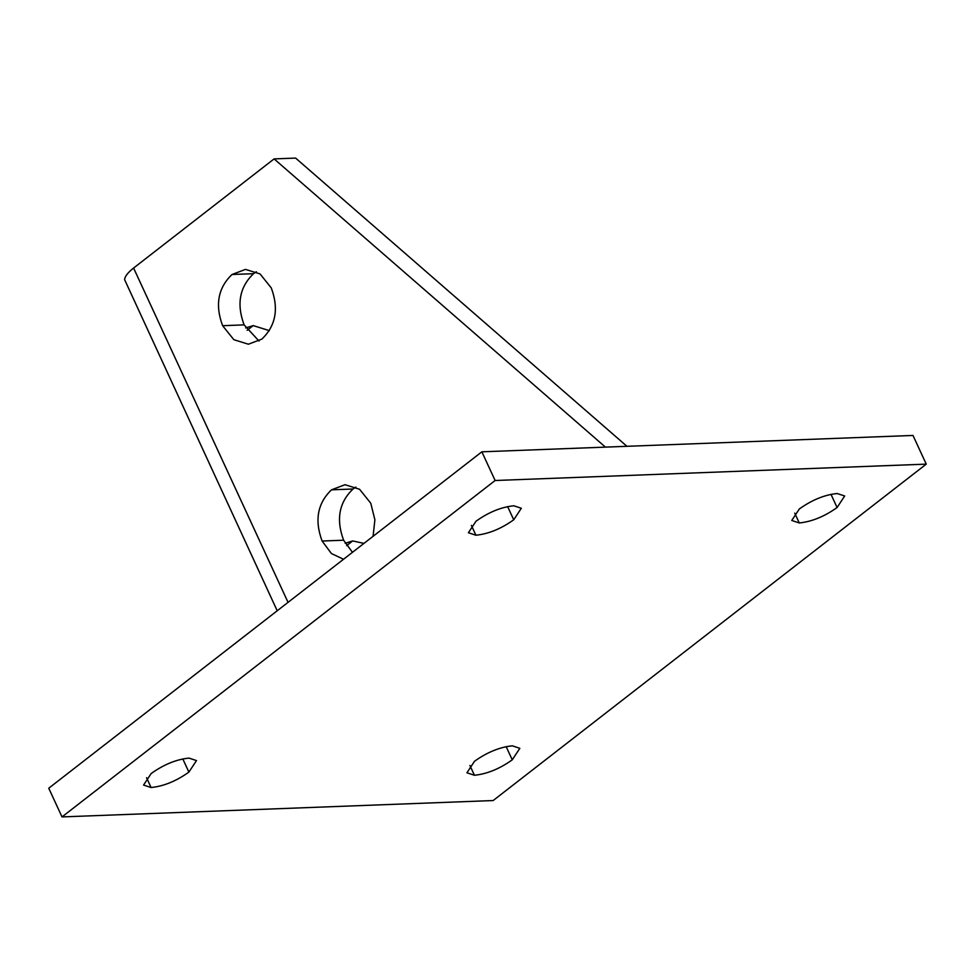 <?xml version="1.0" encoding="UTF-8"?>
<svg xmlns="http://www.w3.org/2000/svg" width="975" height="975" viewBox="0 0 975 975"><rect width="100%" height="100%" fill="white"/><g stroke="black" fill="none" stroke-linecap="round" stroke-linejoin="round"><path stroke-width="1.46" d="M605.426 447.123L274.109 158.901L133.599 268.04C127.774 272.647 124.776 276.522 124.617 279.667L277.205 610.777M626.937 446.306L295.62 158.084L274.109 158.901M352.462 552.325L343.614 540.211C335.912 519.443 339.044 502.381 353.023 489.011L355.875 487.073M343.517 559.26L331.427 553.544L322.103 541.028C314.401 520.26 317.533 503.197 331.512 489.828L344.992 484.709L359.543 489.243L370.768 503.222L374.888 519.785L373.072 536.323M259.009 341.043L244.116 324.882C236.413 304.115 239.558 287.052 253.524 273.683L256.376 271.745M222.617 325.699C214.902 304.931 218.047 287.869 232.013 274.499L245.493 269.392L260.045 273.914L271.269 287.905C278.972 308.673 275.84 325.735 261.861 339.105L248.381 344.212L233.842 339.69L222.617 325.699L244.116 324.882M345.187 543.27L352.694 540.93L363.955 543.392M245.688 327.941L253.207 325.601L269.332 330.622M926.25 464.137L912.99 435.447L481.857 451.815L48.75 788.227L62.01 816.916L495.117 480.504L926.25 464.137L493.143 800.548L62.01 816.916M481.857 451.815L495.117 480.504M475.922 535.226C488.499 533.947 501.101 528.803 513.727 519.785L521.332 508.268L513.813 505.781C501.235 507.061 488.633 512.204 476.007 521.223L468.402 532.74L475.922 535.226L471.376 525.391M474.435 775.259C487.025 773.992 499.627 768.836 512.253 759.83L519.846 748.312L512.338 745.826C499.761 747.106 487.159 752.249 474.52 761.268L466.928 772.785L474.435 775.259L469.901 765.436M151.088 787.532C163.666 786.252 176.268 781.109 188.894 772.102L196.499 760.585L188.979 758.099C176.402 759.379 163.8 764.522 151.174 773.528L143.569 785.058L151.088 787.532L146.542 777.709M799.268 522.953C811.846 521.674 824.46 516.531 837.086 507.524L844.679 495.995L837.172 493.521C824.594 494.788 811.98 499.943 799.354 508.95L791.761 520.467L799.268 522.953L794.723 513.118M133.599 268.04L288.039 602.355M331.512 489.828L353.023 489.011M322.103 541.028L343.614 540.211M232.013 274.499L253.524 273.683M352.694 540.93L346.637 545.634M253.207 325.601L247.15 330.306M507.634 506.598L513.727 519.785M506.159 746.643L512.253 759.83M182.8 758.916L188.894 772.102M830.993 494.325L837.086 507.524"/></g></svg>
